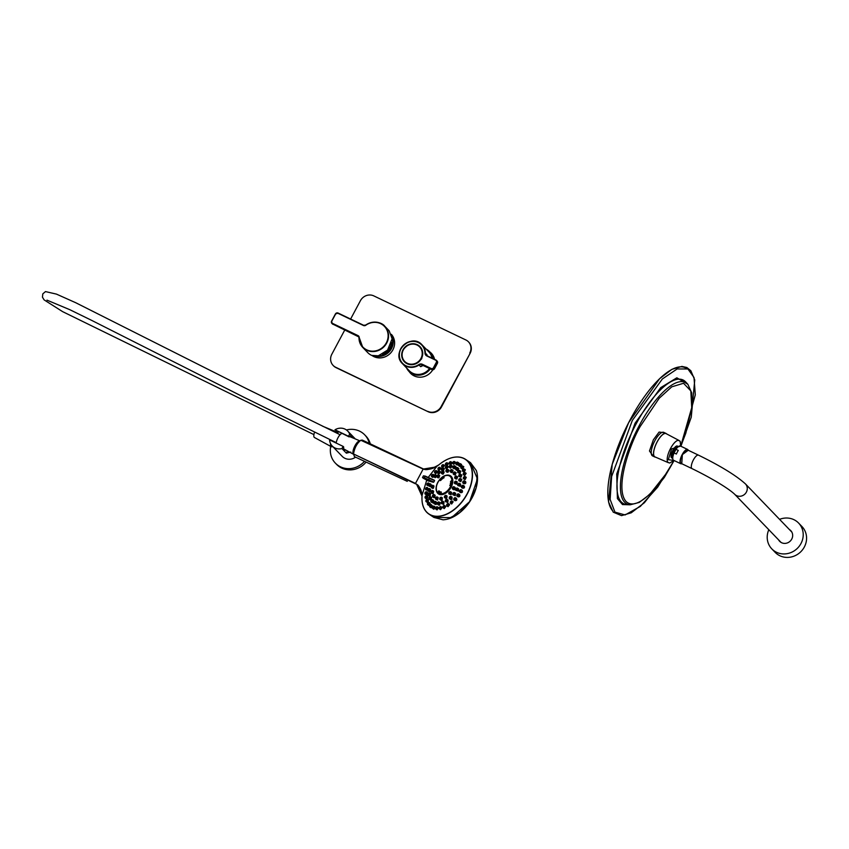 <?xml version="1.0" encoding="UTF-8"?>
<svg xmlns="http://www.w3.org/2000/svg" width="849" height="849" viewBox="0 0 849 849"><rect width="100%" height="100%" fill="white"/><g stroke="black" fill="none" stroke-linecap="round" stroke-linejoin="round"><path stroke-width="1.27" d="M375.226 356.113A14.263 13.287 -43.9 0 0 389.935 350.934A14.263 13.287 -43.9 0 0 391.782 335.705M392.111 338.327A13.584 12.661 136.1 0 1 392.599 341.818A13.584 12.661 136.1 0 1 378.155 355.848M391.591 342.582A12.565 11.706 136.1 0 1 382.411 354.266M391.336 343.474A12.565 11.706 136.1 0 1 383.43 353.672M389.213 347.91A12.162 11.324 136.1 0 1 387.356 350.329M406.586 367.957A14.263 13.287 -43.9 0 0 408.91 371.353A14.263 13.287 -43.9 0 0 420.351 375.056A14.263 13.287 -43.9 0 0 430.263 368.869M432.841 358.511A14.263 13.287 -43.9 0 0 429.456 351.56A14.263 13.287 -43.9 0 0 426.156 349.119M468.627 342.009A10.188 9.488 136.1 0 1 468.797 342.189A10.188 9.488 136.1 0 1 470.091 353.386L441.501 406.915A10.188 9.488 136.1 0 1 428.108 411.712L335.705 367.277A10.188 9.488 -43.9 0 1 333.126 365.42A10.188 9.488 -43.9 0 1 331.832 354.224L344.779 329.974M350.626 319.033L360.422 300.695A10.188 9.488 -43.9 0 1 373.815 295.898L465.878 339.971A10.188 9.488 -43.9 0 1 468.457 341.829L468.797 342.189M427.769 411.351A10.188 9.488 -43.9 0 0 441.162 406.565L441.501 406.915M470.091 353.386L441.162 406.565M469.752 353.035A10.188 9.488 -43.9 0 0 468.457 341.829M429.774 351.889A14.433 13.446 136.1 0 1 431.324 353.258A14.433 13.446 136.1 0 1 434.571 359.339M432.767 369.814A14.433 13.446 136.1 0 1 410.534 373.284A14.433 13.446 136.1 0 1 409.229 371.682M372.085 355.561A14.433 13.446 -43.9 0 0 390.699 352.929A14.433 13.446 -43.9 0 0 391.368 334.326M428.108 411.712L336.045 367.638A10.188 9.488 136.1 0 1 333.466 365.781A10.188 9.488 136.1 0 1 333.296 365.601M430.125 352.25A14.433 13.446 136.1 0 1 431.494 353.439M410.704 373.454A14.433 13.446 136.1 0 1 409.579 372.042M359.223 337.562L362.767 347.443L367.723 352.6A15.282 14.242 -43.9 0 0 371.586 355.381L378.304 355.816L387.558 350.106L392.111 338.815L389.203 330.834L384.777 326.239A15.282 14.242 136.1 0 1 385.35 345.182A15.282 14.242 136.1 0 1 366.63 350.223A15.282 14.242 136.1 0 1 362.767 347.443A15.282 14.242 136.1 0 1 358.989 337.669L358.978 337.647A2.038 1.9 -43.9 0 0 357.97 336.002L332.362 323.745L358.533 336.586L358.034 335.61A2.377 2.218 136.1 0 1 359.223 337.562A14.942 13.924 -43.9 0 0 376.309 350.711A14.942 13.924 -43.9 0 0 387.112 330.484A14.942 13.924 -43.9 0 0 365.802 325.252A2.377 2.218 136.1 0 1 363.436 325.496L337.828 313.239A1.698 1.581 -43.9 0 0 335.599 314.045L331.789 321.177A1.698 1.581 -43.9 0 0 332.437 323.352L358.034 335.61M359.169 337.085L332.362 323.904A2.038 1.9 -43.9 0 0 332.872 324.276L332.904 324.286M422.07 365.431L420.669 366.672L419.045 364.985A13.584 12.661 136.1 0 1 402.468 363.68L409.271 370.748A13.584 12.661 -43.9 0 0 425.848 372.042A13.584 12.661 -43.9 0 0 429.52 368.508M431.992 358.108A13.584 12.661 -43.9 0 0 428.841 351.9L422.038 344.843A13.584 12.661 136.1 0 1 425.391 353.088L427.026 354.776L426.909 355.635M421.125 359.339A1.698 1.581 -43.9 0 0 421.868 357.938L421.879 357.652A10.867 10.124 -43.9 0 0 420.043 346.679A10.867 10.124 -43.9 0 0 405.185 346.923A10.867 10.124 -43.9 0 0 404.389 361.759A10.867 10.124 -43.9 0 0 420.86 359.552L421.868 357.938M420.435 347.114A10.867 10.124 -43.9 0 0 419.586 346.424M404.145 361.292A10.867 10.124 -43.9 0 0 404.803 362.173M422.282 365.41A13.584 12.661 136.1 0 1 420.669 366.672L423.099 365.484L431.876 369.633L434.539 368.689L437.384 363.308L436.704 362.597L433.839 367.957L434.539 368.689L437.394 363.34A2.038 1.9 -43.9 0 0 437.129 361.069L436.439 360.358A2.038 1.9 136.1 0 1 436.704 362.597L436.322 362.374A1.698 1.581 -43.9 0 0 435.686 360.199L426.845 355.975A3.736 3.481 136.1 0 1 424.978 353.025A13.244 12.342 -43.9 0 0 409.696 341.829A13.244 12.342 -43.9 0 0 400.208 359.605A13.244 12.342 -43.9 0 0 418.79 364.624A3.736 3.481 136.1 0 1 422.399 364.295L431.239 368.53A1.698 1.581 -43.9 0 0 433.468 367.734L436.322 362.374M426.92 355.667L427.026 354.776A13.584 12.661 136.1 0 1 427.005 355.72M421.465 365.802L423.163 365.505M421.497 358.968A10.729 9.997 -43.9 0 0 421.56 358.862A10.729 9.997 -43.9 0 0 421.794 358.395M421.995 349.682A10.729 9.997 -43.9 0 0 420.202 347.05A10.729 9.997 -43.9 0 0 420.085 346.923M404.633 361.812A10.729 9.997 -43.9 0 0 404.75 361.939A10.729 9.997 -43.9 0 0 407.318 363.818M686.459 368.339A80.655 27.667 115.6 0 0 630.34 419.438A80.655 27.667 115.6 0 0 612.946 511.172M632.346 420.404L611.63 476.533L610.123 499.414L614.952 512.138L625.087 514.95L640.369 506.375L657.688 487.124L674.095 460.529L664.342 477.414L644.37 502.735L631.221 512.817L621.521 515.63L613.233 512.17L608.563 501.971L612.225 464.318L628.642 422.664L659.641 378.654L671.909 369.336L681.917 366.418L686.83 367.5L690.874 370.758L694.747 379.97L691.245 417.22L680.919 446.256L695.299 394.891L694.004 377.465L687.913 368.975L677.131 368.954L662.347 378.983L632.346 420.404M655.534 457.144A13.043 4.478 -64.4 0 1 654.812 456.985A13.043 4.478 -64.4 0 1 656.404 443.295A13.043 4.478 -64.4 0 1 666.072 433.468A13.043 4.478 -64.4 0 1 666.539 433.807A13.043 4.478 -64.4 0 1 666.645 433.924M678.86 440.376L666.062 433.616A12.894 4.425 115.6 0 0 656.447 443.316A12.894 4.425 115.6 0 0 654.929 456.879L668.216 462.62M668.45 462.716A12.321 4.224 -64.4 0 1 667.823 462.217A12.321 4.224 -64.4 0 1 670.614 448.357A12.321 4.224 -64.4 0 1 678.309 440.323A12.321 4.224 -64.4 0 1 679.094 440.493M672.44 457.929L672.684 457.866A6.113 2.101 115.6 0 1 673.777 450.745A6.113 2.101 115.6 0 1 677.958 446.839L678.043 446.871A6.113 2.101 115.6 0 0 677.958 446.839L677.926 446.807A6.58 2.26 115.6 0 0 677.863 446.606A6.58 2.26 115.6 0 0 672.504 450.999A6.58 2.26 115.6 0 0 672.44 457.929A6.58 2.26 115.6 0 0 672.61 457.866M681.789 463.724A7.917 2.717 -64.4 0 1 680.792 463.734L673.544 460.264A7.917 2.717 -64.4 0 1 673.724 453.791A7.917 2.717 -64.4 0 1 674.064 452.931L675.995 449.333A7.917 2.717 -64.4 0 1 680.367 445.99L687.626 449.461A7.917 2.717 -64.4 0 1 687.902 449.673A7.917 2.717 -64.4 0 1 688.242 450.246L682.363 454.618L681.758 463.713M675.995 449.333L678.298 450.437A7.917 2.717 115.6 0 0 676.366 454.035L674.064 452.931M332.585 446.563A7.811 2.674 -64.4 0 1 331.269 446.68L314.448 437.5A6.792 2.335 -64.4 0 1 314.247 437.341A6.792 2.335 -64.4 0 1 314.586 432.12M331.269 446.68A7.811 2.674 -64.4 0 1 331.025 446.5A7.811 2.674 -64.4 0 1 330.601 443.719M336.448 432.937A7.811 2.674 -64.4 0 1 338.008 432.597A7.811 2.674 -64.4 0 1 338.019 432.597L322.588 426.198M343.675 448.898L353.513 454.279A7.439 2.558 -64.4 0 1 353.407 454.173A7.439 2.558 -64.4 0 1 354.67 446.362A7.439 2.558 -64.4 0 1 359.923 440.875M336.225 443.093A6.421 2.207 -64.4 0 1 338.401 437.012A6.421 2.207 -64.4 0 1 341.903 433.521M437.214 483.919A10.867 6.909 -56.2 0 0 437.808 493.396A10.867 6.909 -56.2 0 0 450.225 488.727A10.867 6.909 -56.2 0 0 449.8 475.461A10.867 6.909 -56.2 0 0 440.811 478.528M437.628 475.079A1.358 0.86 123.8 0 1 438.636 474.92L436.97 475.663L437.129 477.18L438.137 477.849L438.944 477.7L439.708 475.631L438.636 474.92A1.358 0.86 123.8 0 1 437.129 477.18A1.358 0.86 123.8 0 1 436.885 476.183M442.053 471.386A1.358 0.86 123.8 0 1 443.072 471.227L441.395 471.97L441.554 473.487L442.509 474.124L443.348 474.018L444.186 471.98L443.072 471.227A1.358 0.86 123.8 0 1 441.554 473.487A1.358 0.86 123.8 0 1 441.321 472.49M446.723 469.539A1.358 0.86 123.8 0 1 447.731 469.38L446.054 470.123L446.224 471.641L447.136 472.256L448.208 472.055L448.888 470.155L447.731 469.38A1.358 0.86 123.8 0 1 446.224 471.641A1.358 0.86 123.8 0 1 445.98 470.643M450.904 469.815A1.358 0.86 123.8 0 1 451.923 469.656L450.246 470.399L450.405 471.917L451.318 472.522L451.986 472.564L453.09 470.442L451.923 469.656A1.358 0.86 123.8 0 1 450.405 471.917A1.358 0.86 123.8 0 1 450.172 470.919M453.982 472.171A1.358 0.86 123.8 0 1 455 472.012L453.324 472.755L453.483 474.273L454.395 474.878L455.297 474.888L456.168 472.797L455 472.012A1.358 0.86 123.8 0 1 453.483 474.273A1.358 0.86 123.8 0 1 453.249 473.275M455.478 476.257A1.358 0.86 123.8 0 1 456.497 476.098L454.82 476.841L454.979 478.358L455.913 478.974L456.826 479.006L457.643 476.862L456.497 476.098A1.358 0.86 123.8 0 1 454.979 478.358A1.358 0.86 123.8 0 1 454.746 477.361M455.17 481.436A1.358 0.86 123.8 0 1 456.178 481.287L454.512 482.03L454.671 483.537L456.56 484.227L457.293 482.02L456.178 481.287A1.358 0.86 123.8 0 1 454.671 483.537A1.358 0.86 123.8 0 1 454.427 482.55M453.101 486.933A1.358 0.86 123.8 0 1 454.109 486.785L452.432 487.528L452.602 489.035L453.61 489.714L454.65 489.703L455.17 487.485L454.109 486.785A1.358 0.86 123.8 0 1 452.602 489.035A1.358 0.86 123.8 0 1 452.358 488.048M449.577 491.911A1.358 0.86 123.8 0 1 450.586 491.751L448.919 492.494L449.079 494.012L451.148 494.702L451.594 492.431L450.586 491.751A1.358 0.86 123.8 0 1 449.079 494.012A1.358 0.86 123.8 0 1 448.834 493.014M445.152 495.604A1.358 0.86 123.8 0 1 446.16 495.445L444.483 496.187L444.653 497.705L445.767 498.448L446.712 498.416L447.115 496.081L446.16 495.445A1.358 0.86 123.8 0 1 444.653 497.705A1.358 0.86 123.8 0 1 444.409 496.707M440.493 497.45A1.358 0.86 123.8 0 1 441.501 497.291L439.824 498.034L439.984 499.552L441.14 500.326L442.021 500.263L442.425 497.907L441.501 497.291A1.358 0.86 123.8 0 1 439.984 499.552A1.358 0.86 123.8 0 1 439.75 498.554M436.301 497.174A1.358 0.86 123.8 0 1 437.309 497.015L435.633 497.758L435.802 499.276L437.606 500.082L438.211 497.62L437.309 497.015A1.358 0.86 123.8 0 1 435.802 499.276A1.358 0.86 123.8 0 1 435.558 498.278M433.223 494.818A1.358 0.86 123.8 0 1 434.232 494.659L432.555 495.402L432.725 496.92L433.892 497.694L434.773 497.514L435.134 495.264L434.232 494.659A1.358 0.86 123.8 0 1 432.725 496.92A1.358 0.86 123.8 0 1 432.481 495.922M431.727 490.733A1.358 0.86 123.8 0 1 432.735 490.573L431.059 491.316L431.228 492.834L432.374 493.598L433.213 493.396L433.669 491.2L432.735 490.573A1.358 0.86 123.8 0 1 431.228 492.834A1.358 0.86 123.8 0 1 430.984 491.836M432.035 485.554A1.358 0.86 123.8 0 1 433.054 485.395L431.377 486.137L431.536 487.644L432.65 488.387L433.468 488.186L434.019 486.042L433.054 485.395A1.358 0.86 123.8 0 1 431.536 487.644A1.358 0.86 123.8 0 1 431.303 486.657M434.55 474.824A1.358 0.86 123.8 0 1 435.516 476.278A1.358 0.86 123.8 0 1 434.041 476.926L435.176 477.69L436.768 476.427M436.895 475.822L435.558 474.676L433.881 475.419L434.041 476.926A1.358 0.86 123.8 0 1 433.807 475.939M438.084 470.972A1.358 0.86 123.8 0 1 439.092 470.813L437.415 471.556L437.585 473.073L438.668 473.795L439.453 473.646L440.302 471.63L439.092 470.813A1.358 0.86 123.8 0 1 437.585 473.073A1.358 0.86 123.8 0 1 437.341 472.076M442.021 467.99A1.358 0.86 123.8 0 1 443.029 467.831L441.363 468.574L441.522 470.091L442.562 470.792L443.581 470.526L444.282 468.669L443.029 467.831A1.358 0.86 123.8 0 1 441.522 470.091A1.358 0.86 123.8 0 1 441.278 469.094M446.096 466.09A1.358 0.86 123.8 0 1 447.115 465.931L445.438 466.674L445.598 468.192L446.606 468.86L448.399 466.791L447.115 465.931A1.358 0.86 123.8 0 1 445.598 468.192A1.358 0.86 123.8 0 1 445.364 467.194M450.034 465.39A1.358 0.86 123.8 0 1 451.052 465.231L449.376 465.974L449.535 467.491L450.522 468.149L452.358 466.112L451.052 465.231A1.358 0.86 123.8 0 1 449.535 467.491A1.358 0.86 123.8 0 1 449.301 466.494M453.568 465.942A1.358 0.86 123.8 0 1 454.576 465.783L452.91 466.526L453.069 468.043L454.045 468.69L454.968 468.659L455.902 466.674L454.576 465.783A1.358 0.86 123.8 0 1 453.069 468.043A1.358 0.86 123.8 0 1 452.825 467.046M456.444 467.714A1.358 0.86 123.8 0 1 457.462 467.555L455.786 468.298L455.945 469.815L456.921 470.463L457.876 470.452L458.789 468.446L457.462 467.555A1.358 0.86 123.8 0 1 455.945 469.815A1.358 0.86 123.8 0 1 455.711 468.818M458.481 470.579A1.358 0.86 123.8 0 1 459.489 470.42L457.823 471.163L457.982 472.681L459.935 473.36L460.805 471.301L459.489 470.42A1.358 0.86 123.8 0 1 457.982 472.681A1.358 0.86 123.8 0 1 457.738 471.683M459.532 474.347A1.358 0.86 123.8 0 1 460.54 474.188L458.874 474.931L459.033 476.448L461.018 477.159L461.835 475.047L460.54 474.188A1.358 0.86 123.8 0 1 459.033 476.448A1.358 0.86 123.8 0 1 458.789 475.451M459.532 478.751A1.358 0.86 123.8 0 1 460.54 478.592L458.863 479.345L459.033 480.852L460.816 481.67L461.803 479.441L460.54 478.592A1.358 0.86 123.8 0 1 459.033 480.852A1.358 0.86 123.8 0 1 458.789 479.855M458.471 483.506A1.358 0.86 123.8 0 1 459.479 483.346L457.802 484.089L457.972 485.607L460.264 486.275L460.699 484.163L459.479 483.346A1.358 0.86 123.8 0 1 457.972 485.607A1.358 0.86 123.8 0 1 457.728 484.609M456.422 488.281A1.358 0.86 123.8 0 1 457.431 488.122L455.764 488.865L455.924 490.382L458.258 491.062L458.609 488.907L457.431 488.122A1.358 0.86 123.8 0 1 455.924 490.382A1.358 0.86 123.8 0 1 455.68 489.385M453.536 492.738A1.358 0.86 123.8 0 1 454.544 492.59L452.867 493.333L453.037 494.84L455.181 495.657L455.68 493.343L454.544 492.59A1.358 0.86 123.8 0 1 453.037 494.84A1.358 0.86 123.8 0 1 452.793 493.853M450.002 496.601A1.358 0.86 123.8 0 1 451.01 496.442L449.333 497.185L449.503 498.703L450.713 499.509L451.912 499.371L452.093 497.164L451.01 496.442A1.358 0.86 123.8 0 1 449.503 498.703A1.358 0.86 123.8 0 1 449.259 497.705M446.054 499.583A1.358 0.86 123.8 0 1 447.073 499.424L445.396 500.167L445.555 501.685L447.773 502.491L448.113 500.125L447.073 499.424A1.358 0.86 123.8 0 1 445.555 501.685A1.358 0.86 123.8 0 1 445.322 500.687M441.979 501.483A1.358 0.86 123.8 0 1 442.987 501.324L441.321 502.077L441.48 503.584L443.709 504.38L444.006 502.003L442.987 501.324A1.358 0.86 123.8 0 1 441.48 503.584A1.358 0.86 123.8 0 1 441.236 502.587M438.042 502.183A1.358 0.86 123.8 0 1 439.05 502.024L437.373 502.767L437.543 504.285L438.848 505.166L439.771 505.049L440.037 502.682L439.05 502.024A1.358 0.86 123.8 0 1 437.543 504.285A1.358 0.86 123.8 0 1 437.299 503.287M434.508 501.632A1.358 0.86 123.8 0 1 435.526 501.472L433.85 502.215L434.009 503.733L436.036 504.603L436.492 502.12L435.526 501.472A1.358 0.86 123.8 0 1 434.009 503.733A1.358 0.86 123.8 0 1 433.775 502.735M431.632 499.859A1.358 0.86 123.8 0 1 432.64 499.7L430.974 500.443L431.133 501.961L432.459 502.852L433.308 502.672L433.616 500.358L432.64 499.7A1.358 0.86 123.8 0 1 431.133 501.961A1.358 0.86 123.8 0 1 430.889 500.963M429.594 496.994A1.358 0.86 123.8 0 1 430.613 496.835L428.936 497.578L429.095 499.095L430.411 499.976L431.059 499.912L431.589 497.493L430.613 496.835A1.358 0.86 123.8 0 1 429.095 499.095A1.358 0.86 123.8 0 1 428.862 498.098M428.543 493.227A1.358 0.86 123.8 0 1 429.562 493.067L427.885 493.81L428.045 495.328L429.339 496.198L430.125 495.986L430.56 493.747L429.562 493.067A1.358 0.86 123.8 0 1 428.045 495.328A1.358 0.86 123.8 0 1 427.811 494.33M428.554 488.822A1.358 0.86 123.8 0 1 429.562 488.663L427.885 489.406L428.055 490.924L429.318 491.762L430.231 491.391L430.602 489.353L429.562 488.663A1.358 0.86 123.8 0 1 428.055 490.924A1.358 0.86 123.8 0 1 427.811 489.926M431.833 485.575L430.623 483.909A1.358 0.86 123.8 0 1 429.116 486.169A1.358 0.86 123.8 0 1 428.872 485.172M429.615 484.068A1.358 0.86 123.8 0 1 430.623 483.909L428.947 484.652L429.116 486.169L431.08 486.785M446.203 462.992A1.358 0.86 123.8 0 1 447.211 462.832L445.534 463.575L446.51 465.634L447.338 465.528L448.346 463.596L447.211 462.832A1.358 0.86 123.8 0 1 445.693 465.093A1.358 0.86 123.8 0 1 445.46 464.095M442.425 464.891A1.358 0.86 123.8 0 1 443.433 464.732L441.756 465.475L442.764 467.555L444.536 465.475L443.433 464.732A1.358 0.86 123.8 0 1 441.926 466.992A1.358 0.86 123.8 0 1 441.682 465.995M438.742 467.534A1.358 0.86 123.8 0 1 439.75 467.375L438.084 468.128L439.124 470.229L440.822 468.096L439.75 467.375A1.358 0.86 123.8 0 1 438.243 469.635A1.358 0.86 123.8 0 1 437.999 468.637M435.304 470.834A1.358 0.86 123.8 0 1 436.269 472.277A1.358 0.86 123.8 0 1 434.805 472.925L435.728 473.551L437.224 472.49M437.447 471.503L436.312 470.675L434.635 471.418L434.805 472.925A1.358 0.86 123.8 0 1 434.561 471.938M432.226 474.644A1.358 0.86 123.8 0 1 433.202 476.098A1.358 0.86 123.8 0 1 431.727 476.745L432.693 477.393L433.85 476.745M459.436 466.048L460.593 466.483L461.623 464.509L460.423 463.703A1.358 0.86 123.8 0 1 458.916 465.963A1.358 0.86 123.8 0 1 458.672 464.965M456.666 462.365A1.358 0.86 123.8 0 1 457.675 462.206L455.998 462.949L456.921 464.965L457.823 464.955L458.874 463.002L457.675 462.206A1.358 0.86 123.8 0 1 456.168 464.456A1.358 0.86 123.8 0 1 455.924 463.469M453.462 461.707A1.358 0.86 123.8 0 1 454.47 461.548L452.793 462.291L453.727 464.318L455.658 462.334L454.47 461.548A1.358 0.86 123.8 0 1 452.963 463.809A1.358 0.86 123.8 0 1 452.719 462.811M449.928 461.92A1.358 0.86 123.8 0 1 450.936 461.76L449.259 462.503L450.214 464.541L451.275 464.35L452.103 462.535L450.936 461.76A1.358 0.86 123.8 0 1 449.429 464.021A1.358 0.86 123.8 0 1 449.185 463.023M461.612 468.34L462.578 468.871L463.819 466.791L462.62 465.995A1.358 0.86 123.8 0 1 461.113 468.255A1.358 0.86 123.8 0 1 460.869 467.258M464.138 478.932L465.167 479.547L466.281 477.34L465.146 476.586A1.358 0.86 123.8 0 1 463.639 478.847A1.358 0.86 123.8 0 1 463.395 477.849M464.01 474.909L464.732 475.504L466.186 473.339L465.029 472.564A1.358 0.86 123.8 0 1 463.522 474.824A1.358 0.86 123.8 0 1 463.278 473.827M463.161 471.333L464.371 471.832L465.358 469.773L464.18 468.988A1.358 0.86 123.8 0 1 462.663 471.248A1.358 0.86 123.8 0 1 462.429 470.25M443.624 505.749A1.358 0.86 123.8 0 1 444.6 507.193A1.358 0.86 123.8 0 1 443.125 507.851L444.26 508.604L445.81 506.609L444.897 506.015M447.402 503.85A1.358 0.86 123.8 0 1 448.378 505.304A1.358 0.86 123.8 0 1 446.903 505.951L448.007 506.694L449.62 504.72L448.675 504.126M451.084 501.207A1.358 0.86 123.8 0 1 452.05 502.65A1.358 0.86 123.8 0 1 450.586 503.298L451.647 504.019L453.164 501.801L452.358 501.494M454.682 500.231L455.053 500.698C456.73 500.719 457.197 499.944 456.454 498.374L455.531 497.747A1.358 0.86 123.8 0 1 454.024 500.008A1.358 0.86 123.8 0 1 453.78 499.01M457.6 494.097A1.358 0.86 123.8 0 1 458.609 493.938L456.932 494.68L457.102 496.198L458.089 496.856C459.787 496.909 460.285 496.145 459.574 494.585L458.609 493.938A1.358 0.86 123.8 0 1 457.102 496.198A1.358 0.86 123.8 0 1 456.858 495.2M460.338 492.335L460.625 492.643C462.355 492.717 462.875 491.974 462.206 490.425L461.198 489.756A1.358 0.86 123.8 0 1 459.68 492.006A1.358 0.86 123.8 0 1 459.447 491.019M462.206 487.687L462.588 488.207C464.318 488.302 464.87 487.581 464.244 486.053L463.193 485.352A1.358 0.86 123.8 0 1 461.686 487.613A1.358 0.86 123.8 0 1 461.442 486.615M463.565 483.357L463.883 483.739C465.613 483.834 466.197 483.134 465.623 481.638L464.53 480.905A1.358 0.86 123.8 0 1 463.023 483.166A1.358 0.86 123.8 0 1 462.779 482.168M425.689 491.996A1.358 0.86 123.8 0 1 426.697 491.836L425.02 492.579L425.19 494.086L426.315 494.85L427.079 494.574L427.525 492.388L426.697 491.836A1.358 0.86 123.8 0 1 425.19 494.086A1.358 0.86 123.8 0 1 424.946 493.099M425.805 496.018A1.358 0.86 123.8 0 1 426.814 495.858L425.137 496.601L425.307 498.119L426.463 498.894L427.556 498.151L427.609 496.389L426.814 495.858A1.358 0.86 123.8 0 1 425.307 498.119A1.358 0.86 123.8 0 1 425.062 497.121M426.654 499.594A1.358 0.86 123.8 0 1 427.663 499.435L425.996 500.178L426.156 501.695L427.334 502.481L428.161 502.205L428.437 499.955L427.663 499.435A1.358 0.86 123.8 0 1 426.156 501.695A1.358 0.86 123.8 0 1 425.911 500.698M428.214 502.587A1.358 0.86 123.8 0 1 429.223 502.428L427.546 503.17L427.716 504.688L428.904 505.484L430.294 503.637L429.223 502.428A1.358 0.86 123.8 0 1 427.716 504.688A1.358 0.86 123.8 0 1 427.472 503.69M430.411 504.879A1.358 0.86 123.8 0 1 431.419 504.72L429.743 505.463L429.902 506.97L431.101 507.776L432.512 505.93L431.419 504.72A1.358 0.86 123.8 0 1 429.902 506.97A1.358 0.86 123.8 0 1 429.668 505.983M433.16 506.375A1.358 0.86 123.8 0 1 434.136 507.829A1.358 0.86 123.8 0 1 432.661 508.477L433.86 509.283L435.314 507.596L434.444 506.662M436.365 507.033A1.358 0.86 123.8 0 1 437.341 508.487A1.358 0.86 123.8 0 1 435.866 509.135L437.055 509.931L438.487 507.882L437.638 507.299M439.899 506.821A1.358 0.86 123.8 0 1 440.875 508.275A1.358 0.86 123.8 0 1 439.4 508.922L440.567 509.708L442.053 507.681L441.172 507.086M429.7 483.898L428.649 483.07A1.358 0.86 123.8 0 1 427.143 485.331A1.358 0.86 123.8 0 1 426.898 484.333M427.641 483.23A1.358 0.86 123.8 0 1 428.649 483.07L426.973 483.813L427.143 485.331L428.841 485.861M428.342 488.844L427.312 487.517A1.358 0.86 123.8 0 1 425.805 489.777A1.358 0.86 123.8 0 1 425.561 488.78M426.304 487.676A1.358 0.86 123.8 0 1 427.312 487.517L425.646 488.26L425.805 489.777L427.652 490.234M428.045 480.895L429.594 478.061M424.022 475.907L434.582 480.64A53.476 46.546 -49.6 0 0 433.818 482.073L424.182 478.136L428.161 480.959A101.869 12.173 28.1 0 1 433.351 482.285M434.433 480.258L424.978 476.3L424.213 477.722L433.818 482.073M423.428 475.833L425.243 476.098L423.428 475.833L422.664 477.265C422.027 477.509 423.471 478.486 427.005 480.194L428.14 480.714M407.287 481.351L354.436 456.635L353.524 453.971L415.554 483.463C419.682 486.424 421.836 490.478 422.006 495.614L422.059 496.166A32.803 20.843 -56.2 0 0 448.612 513.093A32.803 20.843 -56.2 0 0 471.779 469.699A32.803 20.843 -56.2 0 0 438.71 464.987L438.18 465.326C433.393 468.828 428.405 470.091 423.216 469.126L360.836 440.26L362.353 440.1L423.311 468.892M428.214 477.435L437.267 465.825M422.006 495.614L426.739 480.088M477.234 474.623L476.13 487.867L469.773 501.6L459.564 512.796L447.752 519.004M422.006 496.272C421.539 504.539 423.831 510.482 428.904 514.091L433.881 517.423L451.562 517.635L469.593 501.685L477.456 478.932L470.526 462.673L465.528 459.33A32.941 20.928 123.8 0 1 464.615 498.352A32.941 20.928 123.8 0 1 428.904 514.091A32.941 20.928 123.8 0 1 422.027 496.527L422.027 496.527M422.017 496.177L416.721 484.471L415.479 483.431L423.142 469.083L434.709 467.183M416.721 484.471L416.71 484.471C418.78 484.885 420.552 488.907 422.027 496.548M415.49 483.813L353.524 453.971C354.5 447.89 356.941 443.316 360.836 440.26L423.481 468.966C426.198 470.579 431.334 469.2 438.88 464.817M444.038 477.807L444.006 477.096L443.252 478.22L444.038 477.807M442.499 478.847L442.467 478.125L441.713 479.261L442.499 478.847M441.077 480.205L441.045 479.494L440.291 480.619L441.077 480.205M438.997 491.454L438.954 490.733L438.201 491.868L438.997 491.454M440.015 492.25L439.984 491.529L439.23 492.664L440.015 492.25M441.289 492.632L441.247 491.921L440.493 493.046L441.289 492.632M450.554 485.108L450.522 484.397L449.768 485.522L450.554 485.108M451.063 483.272L451.031 482.561L450.278 483.686L451.063 483.272M451.222 481.521L451.19 480.81L450.437 481.935L451.222 481.521M692.031 468.627L681.1 463.395A7.471 2.558 -64.4 0 1 680.824 463.204A7.471 2.558 -64.4 0 1 682.225 455.128A7.471 2.558 -64.4 0 1 687.541 449.917L698.483 455.149A7.471 2.558 -64.4 0 0 693.155 460.36A7.471 2.558 -64.4 0 0 691.765 468.436A7.471 2.558 -64.4 0 0 692.031 468.627C708.957 476.82 727.858 487.772 734.672 494.267A7.471 6.962 -43.9 0 0 745.709 493.163A7.471 6.962 -43.9 0 0 745.433 483.898L791.82 532.068M768.812 529.723A18.614 17.341 -43.9 0 0 771.805 548.879A18.614 17.341 -43.9 0 0 797.243 548.465A18.614 17.341 -43.9 0 0 798.612 523.069A18.614 17.341 -43.9 0 0 795.831 520.755A18.614 17.341 -43.9 0 0 779.573 519.355M778.607 539.879A7.705 7.185 -43.9 0 0 790.196 541.142A7.705 7.185 -43.9 0 0 789.368 529.521M771.805 548.879L775.169 552.37A18.614 17.341 -43.9 0 0 800.596 551.946A18.614 17.341 -43.9 0 0 801.976 526.55L798.612 523.069M779.35 540.654A7.63 7.11 -43.9 0 0 780.475 542.044M791.459 531.474A7.63 7.11 -43.9 0 0 790.111 530.285M791.013 530.901A7.705 7.185 -43.9 0 0 789.878 530.052M779.117 540.41A7.705 7.185 -43.9 0 0 779.923 541.577M355.582 457.176A10.761 10.029 -43.9 0 1 342.179 456.338L332.214 446.001A10.761 10.029 -43.9 0 1 329.571 439.899L343.113 446.383L341.945 448.569L346.36 453.154L350.754 452.05M332.214 446.001A10.761 10.029 -43.9 0 0 341.945 448.569M334.973 429.796L348.514 436.269L349.671 434.083A10.761 10.029 -43.9 0 0 347.719 431.069A10.761 10.029 -43.9 0 0 334.973 429.796L349.119 436.906A7.641 2.621 -64.4 0 1 350.955 436.365A7.641 2.621 -64.4 0 1 351.656 437.426M338.411 431.876L337.446 433.425M353.715 438.286L349.671 434.083M345.681 450.002A7.641 2.621 -64.4 0 1 344.354 450.15A7.641 2.621 -64.4 0 1 343.718 447.02L343.113 446.383M349.119 436.906L348.514 436.269M330.728 446.394A20.376 18.986 -43.9 0 0 335.366 463.13L336.565 464.371A20.376 18.986 -43.9 0 0 366.078 462.111M370.334 444.006A20.376 18.986 -43.9 0 0 365.919 436.099L364.72 434.858A20.376 18.986 -43.9 0 0 346.445 429.955M335.366 463.13A20.376 18.986 -43.9 0 0 364.465 461.357M369.315 443.507A20.376 18.986 -43.9 0 0 364.72 434.858M365.707 325.071A15.282 14.242 136.1 0 1 384.777 326.239C383.578 324.212 375.895 318.959 365.696 325.061L363.669 325.284A2.038 1.9 -43.9 0 0 365.696 325.082L365.802 325.252M332.437 323.352L332.362 323.745A2.038 1.9 136.1 0 1 331.588 321.134L335.397 313.992A2.038 1.9 136.1 0 1 338.051 313.026L363.659 325.284M335.599 314.045L331.789 321.177M335.387 313.971L337.828 313.239M338.061 313.026L363.436 325.496M402.468 363.68A13.584 12.661 136.1 0 1 403.477 345.15A13.584 12.661 136.1 0 1 422.038 344.843C411.287 332.479 390.529 352.473 402.468 363.68M427.089 355.763L435.898 359.976A2.038 1.9 136.1 0 1 436.439 360.358L427.089 355.763M422.399 364.295L422.335 364.688A3.396 3.163 -43.9 0 0 419.045 364.985L418.79 364.624M424.978 353.025L425.391 353.088A3.396 3.163 -43.9 0 0 427.068 355.752M431.854 369.633L431.844 369.623A2.038 1.9 -43.9 0 0 434.529 368.668M433.468 367.734L433.839 367.957A2.038 1.9 136.1 0 1 431.165 368.912L431.239 368.53M437.384 363.308L437.129 361.069M426.845 355.975L426.24 355.147M420.966 358.405A10.421 9.71 -43.9 0 0 411.988 344.142A10.421 9.71 -43.9 0 0 403.508 359.923A10.421 9.71 -43.9 0 0 420.966 358.405M421.316 358.618A10.729 9.997 -43.9 0 0 419.968 346.806A10.729 9.997 -43.9 0 0 405.302 347.039A10.729 9.997 -43.9 0 0 404.506 361.685A10.729 9.997 -43.9 0 0 421.316 358.618M687.881 384.3L676.855 377.805L660.734 387.622L635.063 423.216L616.724 473.997L617.414 498.596L622.508 504.561L630.191 504.805A67.411 23.125 -64.4 0 1 639.244 425.572A67.411 23.125 -64.4 0 1 687.849 384.268L685.621 381.88A68.62 23.539 115.6 0 0 636.134 423.916A68.62 23.539 115.6 0 0 626.88 504.561L630.149 504.805L639.233 502.428L649.803 494.362L666.741 472.893L673.968 460.476M673.894 460.434L673.65 460.88C665.276 478.518 638.819 513.518 626.063 501.494C614.145 487.899 630.605 442.52 640.326 426.272L659.195 398.266L671.75 386.836L683.53 383.27L690.831 390.901L691.723 407.679L680.718 446.16M664.512 432.714L659.089 432.077L653.359 439.803L649.474 450.989L653.242 456.242M666.072 433.468L663.769 432.364A13.043 4.478 115.6 0 0 654.855 440.716A13.043 4.478 115.6 0 0 652.51 455.881L654.812 456.985M673.788 460.391L668.322 459.702L671.591 448.909L680.622 446.118M672.758 457.898L672.684 457.866A6.367 2.186 -64.4 0 1 673.151 450.405A6.367 2.186 -64.4 0 1 677.937 446.829M672.811 457.356A6.113 2.101 -64.4 0 1 674.446 451.063A6.113 2.101 -64.4 0 1 677.651 447.253M675.348 450.373A6.548 2.25 115.6 0 0 675.273 450.49A6.548 2.25 115.6 0 0 674.87 451.212A6.548 2.25 115.6 0 0 674.127 452.761A6.548 2.25 115.6 0 0 673.841 453.472A6.548 2.25 115.6 0 0 673.788 453.621M681.832 463.745L680.792 463.734A7.917 2.717 -64.4 0 1 682.214 454.533A7.917 2.717 -64.4 0 1 687.626 449.461L688.284 450.267M443.284 461.601A32.941 20.928 123.8 0 1 465.528 459.33C457.834 454.915 448.898 456.773 438.731 464.923M417.835 485.363L415.554 483.463M425.72 488.271A1.019 0.647 -56.2 0 0 426.24 489.385A1.019 0.647 -56.2 0 0 427.068 487.835A1.019 0.647 -56.2 0 0 425.72 488.271M427.058 483.834A1.019 0.647 -56.2 0 0 427.578 484.938A1.019 0.647 -56.2 0 0 428.405 483.399A1.019 0.647 -56.2 0 0 427.058 483.834M441.692 507.193L440.907 506.662L439.241 507.405L439.4 508.922A1.358 0.86 123.8 0 1 439.156 507.925M439.315 507.426A1.019 0.647 -56.2 0 0 439.835 508.53A1.019 0.647 -56.2 0 0 440.663 506.991A1.019 0.647 -56.2 0 0 439.315 507.426M438.148 507.394L437.373 506.874L435.707 507.628L435.866 509.135A1.358 0.86 123.8 0 1 435.622 508.137M435.781 507.638A1.019 0.647 -56.2 0 0 436.301 508.742A1.019 0.647 -56.2 0 0 437.129 507.203A1.019 0.647 -56.2 0 0 435.781 507.638M434.932 506.726L434.168 506.216L432.502 506.97L432.661 508.477A1.358 0.86 123.8 0 1 432.417 507.479M432.576 506.98A1.019 0.647 -56.2 0 0 433.096 508.084A1.019 0.647 -56.2 0 0 433.924 506.545A1.019 0.647 -56.2 0 0 432.576 506.98M429.827 505.473A1.019 0.647 -56.2 0 0 430.337 506.588A1.019 0.647 -56.2 0 0 431.165 505.038A1.019 0.647 -56.2 0 0 429.827 505.473M427.631 503.181A1.019 0.647 -56.2 0 0 428.14 504.295A1.019 0.647 -56.2 0 0 428.968 502.746A1.019 0.647 -56.2 0 0 427.631 503.181M426.071 500.188A1.019 0.647 -56.2 0 0 426.591 501.303A1.019 0.647 -56.2 0 0 427.418 499.753A1.019 0.647 -56.2 0 0 426.071 500.188M425.222 496.612A1.019 0.647 -56.2 0 0 425.742 497.726A1.019 0.647 -56.2 0 0 426.559 496.177A1.019 0.647 -56.2 0 0 425.222 496.612M425.105 492.59A1.019 0.647 -56.2 0 0 425.614 493.704A1.019 0.647 -56.2 0 0 426.442 492.155A1.019 0.647 -56.2 0 0 425.105 492.59M463.522 481.065A1.358 0.86 123.8 0 1 464.53 480.905L462.854 481.648L463.883 483.739M462.938 481.67A1.019 0.647 -56.2 0 0 463.448 482.773A1.019 0.647 -56.2 0 0 464.276 481.234A1.019 0.647 -56.2 0 0 462.938 481.67M462.185 485.511A1.358 0.86 123.8 0 1 463.193 485.352L461.516 486.095L461.686 487.613L462.588 488.207M461.601 486.106A1.019 0.647 -56.2 0 0 462.121 487.22A1.019 0.647 -56.2 0 0 462.938 485.67A1.019 0.647 -56.2 0 0 461.601 486.106M460.179 489.905A1.358 0.86 123.8 0 1 461.198 489.756L459.521 490.499L459.68 492.006L460.625 492.643M459.606 490.51A1.019 0.647 -56.2 0 0 460.116 491.624A1.019 0.647 -56.2 0 0 460.943 490.075A1.019 0.647 -56.2 0 0 459.606 490.51M457.017 494.702A1.019 0.647 -56.2 0 0 457.537 495.805A1.019 0.647 -56.2 0 0 458.354 494.267A1.019 0.647 -56.2 0 0 457.017 494.702M454.523 497.907A1.358 0.86 123.8 0 1 455.531 497.747L453.865 498.501L454.024 500.008L455.053 500.698M453.939 498.512A1.019 0.647 -56.2 0 0 454.459 499.615A1.019 0.647 -56.2 0 0 455.287 498.076A1.019 0.647 -56.2 0 0 453.939 498.512M452.973 501.632L452.093 501.048L450.416 501.791L450.586 503.298A1.358 0.86 123.8 0 1 450.341 502.311M450.501 501.801A1.019 0.647 -56.2 0 0 451.021 502.916A1.019 0.647 -56.2 0 0 451.838 501.366A1.019 0.647 -56.2 0 0 450.501 501.801M449.259 504.253L448.41 503.69L446.733 504.433L446.903 505.951A1.358 0.86 123.8 0 1 446.659 504.953M446.818 504.455A1.019 0.647 -56.2 0 0 447.338 505.558A1.019 0.647 -56.2 0 0 448.166 504.009A1.019 0.647 -56.2 0 0 446.818 504.455M445.449 506.131L444.632 505.59L442.966 506.333L443.125 507.851A1.358 0.86 123.8 0 1 442.881 506.853M443.04 506.344A1.019 0.647 -56.2 0 0 443.56 507.458A1.019 0.647 -56.2 0 0 444.388 505.908A1.019 0.647 -56.2 0 0 443.04 506.344M463.172 469.147A1.358 0.86 123.8 0 1 464.18 468.988L462.503 469.73L463.448 471.768M462.588 469.752A1.019 0.647 -56.2 0 0 463.098 470.855A1.019 0.647 -56.2 0 0 463.925 469.317A1.019 0.647 -56.2 0 0 462.588 469.752M464.021 472.723A1.358 0.86 123.8 0 1 465.029 472.564L463.352 473.307L464.318 475.355M463.437 473.328A1.019 0.647 -56.2 0 0 463.957 474.432A1.019 0.647 -56.2 0 0 464.785 472.893A1.019 0.647 -56.2 0 0 463.437 473.328M464.138 476.745A1.358 0.86 123.8 0 1 465.146 476.586L463.48 477.34L464.467 479.398M463.554 477.35A1.019 0.647 -56.2 0 0 464.074 478.454A1.019 0.647 -56.2 0 0 464.902 476.915A1.019 0.647 -56.2 0 0 463.554 477.35M461.612 466.154A1.358 0.86 123.8 0 1 462.62 465.995L460.954 466.738L461.877 468.765M461.028 466.759A1.019 0.647 -56.2 0 0 461.548 467.863A1.019 0.647 -56.2 0 0 462.376 466.324A1.019 0.647 -56.2 0 0 461.028 466.759M449.344 462.514A1.019 0.647 -56.2 0 0 449.864 463.628A1.019 0.647 -56.2 0 0 450.681 462.079A1.019 0.647 -56.2 0 0 449.344 462.514M452.878 462.302A1.019 0.647 -56.2 0 0 453.398 463.416A1.019 0.647 -56.2 0 0 454.215 461.867A1.019 0.647 -56.2 0 0 452.878 462.302M456.083 462.96A1.019 0.647 -56.2 0 0 456.603 464.074A1.019 0.647 -56.2 0 0 457.42 462.525A1.019 0.647 -56.2 0 0 456.083 462.96M459.415 463.862A1.358 0.86 123.8 0 1 460.423 463.703L458.757 464.456L459.67 466.472M458.831 464.467A1.019 0.647 -56.2 0 0 459.351 465.57A1.019 0.647 -56.2 0 0 460.179 464.032A1.019 0.647 -56.2 0 0 458.831 464.467M434.115 475.069L433.234 474.485L431.568 475.228L431.727 476.745A1.358 0.86 123.8 0 1 431.483 475.748M431.642 475.249A1.019 0.647 -56.2 0 0 432.162 476.353A1.019 0.647 -56.2 0 0 432.99 474.803A1.019 0.647 -56.2 0 0 431.642 475.249M434.72 471.428A1.019 0.647 -56.2 0 0 435.229 472.543A1.019 0.647 -56.2 0 0 436.057 470.993A1.019 0.647 -56.2 0 0 434.72 471.428M438.158 468.139A1.019 0.647 -56.2 0 0 438.678 469.242A1.019 0.647 -56.2 0 0 439.506 467.703A1.019 0.647 -56.2 0 0 438.158 468.139M441.841 465.496A1.019 0.647 -56.2 0 0 442.361 466.6A1.019 0.647 -56.2 0 0 443.178 465.05A1.019 0.647 -56.2 0 0 441.841 465.496M445.619 463.596A1.019 0.647 -56.2 0 0 446.128 464.7A1.019 0.647 -56.2 0 0 446.956 463.161A1.019 0.647 -56.2 0 0 445.619 463.596M429.032 484.662A1.019 0.647 -56.2 0 0 429.552 485.777A1.019 0.647 -56.2 0 0 430.369 484.227A1.019 0.647 -56.2 0 0 429.032 484.662M427.97 489.417A1.019 0.647 -56.2 0 0 428.49 490.531A1.019 0.647 -56.2 0 0 429.307 488.982A1.019 0.647 -56.2 0 0 427.97 489.417M427.97 493.831A1.019 0.647 -56.2 0 0 428.48 494.935A1.019 0.647 -56.2 0 0 429.307 493.396A1.019 0.647 -56.2 0 0 427.97 493.831M429.01 497.599A1.019 0.647 -56.2 0 0 429.53 498.703A1.019 0.647 -56.2 0 0 430.358 497.164A1.019 0.647 -56.2 0 0 429.01 497.599M431.048 500.464A1.019 0.647 -56.2 0 0 431.568 501.568A1.019 0.647 -56.2 0 0 432.396 500.029A1.019 0.647 -56.2 0 0 431.048 500.464M433.935 502.237A1.019 0.647 -56.2 0 0 434.444 503.34A1.019 0.647 -56.2 0 0 435.272 501.801A1.019 0.647 -56.2 0 0 433.935 502.237M437.458 502.788A1.019 0.647 -56.2 0 0 437.978 503.892A1.019 0.647 -56.2 0 0 438.806 502.353A1.019 0.647 -56.2 0 0 437.458 502.788M441.395 502.088A1.019 0.647 -56.2 0 0 441.915 503.192A1.019 0.647 -56.2 0 0 442.743 501.653A1.019 0.647 -56.2 0 0 441.395 502.088M445.481 500.178A1.019 0.647 -56.2 0 0 445.99 501.292A1.019 0.647 -56.2 0 0 446.818 499.743A1.019 0.647 -56.2 0 0 445.481 500.178M449.418 497.196A1.019 0.647 -56.2 0 0 449.938 498.31A1.019 0.647 -56.2 0 0 450.755 496.761A1.019 0.647 -56.2 0 0 449.418 497.196M452.952 493.343A1.019 0.647 -56.2 0 0 453.472 494.458A1.019 0.647 -56.2 0 0 454.289 492.908A1.019 0.647 -56.2 0 0 452.952 493.343M455.839 488.875A1.019 0.647 -56.2 0 0 456.359 489.99A1.019 0.647 -56.2 0 0 457.187 488.44A1.019 0.647 -56.2 0 0 455.839 488.875M457.887 484.11A1.019 0.647 -56.2 0 0 458.396 485.214A1.019 0.647 -56.2 0 0 459.224 483.675A1.019 0.647 -56.2 0 0 457.887 484.11M458.948 479.356A1.019 0.647 -56.2 0 0 459.458 480.46A1.019 0.647 -56.2 0 0 460.285 478.921A1.019 0.647 -56.2 0 0 458.948 479.356M458.948 474.941A1.019 0.647 -56.2 0 0 459.468 476.056A1.019 0.647 -56.2 0 0 460.296 474.506A1.019 0.647 -56.2 0 0 458.948 474.941M457.898 471.174A1.019 0.647 -56.2 0 0 458.418 472.288A1.019 0.647 -56.2 0 0 459.245 470.739A1.019 0.647 -56.2 0 0 457.898 471.174M455.871 468.308A1.019 0.647 -56.2 0 0 456.38 469.423A1.019 0.647 -56.2 0 0 457.208 467.873A1.019 0.647 -56.2 0 0 455.871 468.308M452.984 466.547A1.019 0.647 -56.2 0 0 453.504 467.65A1.019 0.647 -56.2 0 0 454.332 466.112A1.019 0.647 -56.2 0 0 452.984 466.547M449.461 465.984A1.019 0.647 -56.2 0 0 449.97 467.099A1.019 0.647 -56.2 0 0 450.798 465.549A1.019 0.647 -56.2 0 0 449.461 465.984M445.523 466.685A1.019 0.647 -56.2 0 0 446.033 467.799A1.019 0.647 -56.2 0 0 446.861 466.25A1.019 0.647 -56.2 0 0 445.523 466.685M441.438 468.595A1.019 0.647 -56.2 0 0 441.958 469.699A1.019 0.647 -56.2 0 0 442.785 468.16A1.019 0.647 -56.2 0 0 441.438 468.595M437.5 471.577A1.019 0.647 -56.2 0 0 438.01 472.681A1.019 0.647 -56.2 0 0 438.837 471.142A1.019 0.647 -56.2 0 0 437.5 471.577M433.966 475.429A1.019 0.647 -56.2 0 0 434.476 476.544A1.019 0.647 -56.2 0 0 435.304 474.994A1.019 0.647 -56.2 0 0 433.966 475.429M431.451 486.148A1.019 0.647 -56.2 0 0 431.971 487.262A1.019 0.647 -56.2 0 0 432.799 485.713A1.019 0.647 -56.2 0 0 431.451 486.148M431.143 491.338A1.019 0.647 -56.2 0 0 431.663 492.441A1.019 0.647 -56.2 0 0 432.481 490.902A1.019 0.647 -56.2 0 0 431.143 491.338M432.64 495.413A1.019 0.647 -56.2 0 0 433.16 496.527A1.019 0.647 -56.2 0 0 433.977 494.978A1.019 0.647 -56.2 0 0 432.64 495.413M435.717 497.779A1.019 0.647 -56.2 0 0 436.237 498.883A1.019 0.647 -56.2 0 0 437.055 497.344A1.019 0.647 -56.2 0 0 435.717 497.779M439.909 498.055A1.019 0.647 -56.2 0 0 440.419 499.159A1.019 0.647 -56.2 0 0 441.247 497.62A1.019 0.647 -56.2 0 0 439.909 498.055M444.568 496.209A1.019 0.647 -56.2 0 0 445.088 497.312A1.019 0.647 -56.2 0 0 445.916 495.774A1.019 0.647 -56.2 0 0 444.568 496.209M448.994 492.516A1.019 0.647 -56.2 0 0 449.514 493.619A1.019 0.647 -56.2 0 0 450.341 492.08A1.019 0.647 -56.2 0 0 448.994 492.516M452.517 487.538A1.019 0.647 -56.2 0 0 453.037 488.653A1.019 0.647 -56.2 0 0 453.854 487.103A1.019 0.647 -56.2 0 0 452.517 487.538M454.586 482.041A1.019 0.647 -56.2 0 0 455.106 483.155A1.019 0.647 -56.2 0 0 455.934 481.606A1.019 0.647 -56.2 0 0 454.586 482.041M454.905 476.851A1.019 0.647 -56.2 0 0 455.414 477.966A1.019 0.647 -56.2 0 0 456.242 476.416A1.019 0.647 -56.2 0 0 454.905 476.851M453.408 472.776A1.019 0.647 -56.2 0 0 453.918 473.88A1.019 0.647 -56.2 0 0 454.746 472.341A1.019 0.647 -56.2 0 0 453.408 472.776M450.331 470.41A1.019 0.647 -56.2 0 0 450.84 471.524A1.019 0.647 -56.2 0 0 451.668 469.975A1.019 0.647 -56.2 0 0 450.331 470.41M446.139 470.134A1.019 0.647 -56.2 0 0 446.659 471.248A1.019 0.647 -56.2 0 0 447.476 469.699A1.019 0.647 -56.2 0 0 446.139 470.134M441.48 471.991A1.019 0.647 -56.2 0 0 441.989 473.095A1.019 0.647 -56.2 0 0 442.817 471.556A1.019 0.647 -56.2 0 0 441.48 471.991M437.044 475.673A1.019 0.647 -56.2 0 0 437.564 476.788A1.019 0.647 -56.2 0 0 438.392 475.238A1.019 0.647 -56.2 0 0 437.044 475.673M422.664 477.265L424.182 478.136M450.31 486.88A10.199 6.474 -56.2 0 0 448.888 475.705A10.199 6.474 -56.2 0 0 437.925 482.391A10.199 6.474 -56.2 0 0 439.347 493.566A10.199 6.474 -56.2 0 0 450.31 486.88M347.506 450.999L346.36 453.154M408.91 371.353L412.731 375.088M429.456 351.56L431.844 354.044M433.054 355.519L431.812 354.001M392.769 336.236L391.527 334.718M332.362 323.904L331.577 321.102M358.48 336.374L358.978 337.647M426.898 355.391L427.196 356.134M420.202 347.05L419.968 346.806C416.795 343.813 413.049 343.134 408.74 344.747C401.45 349.31 400.038 354.956 404.506 361.685L404.75 361.939M687.849 384.268L691.712 392.875L692.031 406.225L685.833 433.117L680.792 446.203M678.309 440.323L680.155 441.247L680.686 446.149M673.862 460.423L669.702 463.076L667.823 462.217M340.088 434.709L245.743 388.29L75.741 302.732L56.459 294.115L45.475 291.589L42.811 293.871L42.45 297.161L44.095 299.877L62.624 311.636L313.918 434.614M46.95 300.132L69.809 309.694L91.512 320.296L243.217 396.897L336.278 442.669M349.618 436.577L359.934 440.864M425.243 476.098L434.476 480.269M437.808 493.396C435.495 490.626 435.484 486.955 437.755 482.359C441.247 476.639 445.269 474.336 449.8 475.461M433.881 517.423L443.029 519.811C449.036 519.471 455.043 516.733 461.049 511.607C467.077 506.291 471.619 499.849 474.676 492.282C477.828 484.068 478.369 476.82 476.331 470.516L470.526 462.673M734.672 494.267L781.059 542.426M745.433 483.898C736.041 475.451 720.398 465.868 698.483 455.149M355.317 438.944L347.719 431.069M337.637 433.16L336.777 432.757M332.904 446.712L330.622 445.619"/></g></svg>
